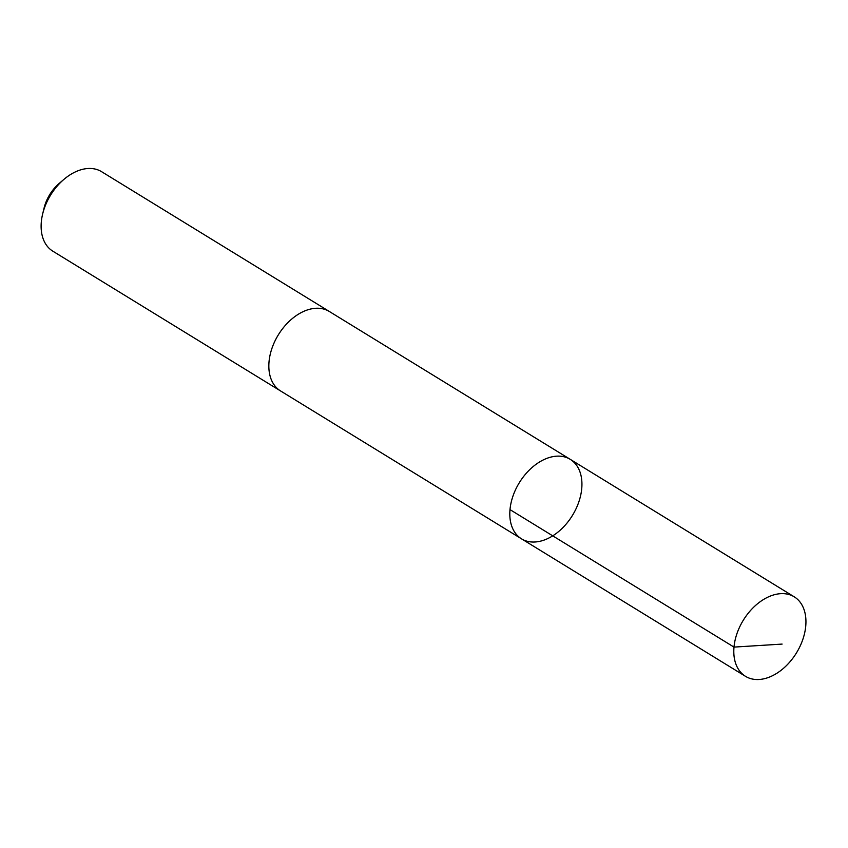 <?xml version="1.0" encoding="UTF-8"?>
<svg xmlns="http://www.w3.org/2000/svg" width="848" height="848" viewBox="0 0 848 848"><rect width="100%" height="100%" fill="white"/><g stroke="black" fill="none" stroke-linecap="round" stroke-linejoin="round"><path stroke-width="1.27" d="M280.995 391.204A46.629 31.196 -58.5 0 1 280.518 390.928A46.619 31.196 -58.5 0 1 274.105 342.878A46.619 31.196 -58.5 0 1 317.353 308.237A46.619 31.196 -58.5 0 1 329.289 311.46L570.259 459.351A46.619 31.196 121.5 0 0 519.283 482.766A46.619 31.196 121.5 0 0 521.478 538.819A46.619 31.196 121.5 0 0 533.413 542.042A46.619 31.196 121.5 0 0 576.672 507.401A46.619 31.196 121.5 0 0 570.259 459.351A46.619 31.196 121.5 0 0 519.283 482.766A46.619 31.196 121.5 0 0 521.478 538.819L745.487 676.322A46.629 31.196 -58.5 0 1 739.064 628.273A46.629 31.196 -58.5 0 1 782.333 593.621A46.629 31.196 -58.5 0 1 794.269 596.844A46.629 31.196 -58.5 0 1 800.682 644.893A46.629 31.196 -58.5 0 1 757.423 679.545A46.629 31.196 -58.5 0 1 745.487 676.322M521.478 538.819L280.518 390.917A46.629 31.196 -58.5 0 1 274.095 342.878A46.629 31.196 -58.5 0 1 317.353 308.227A46.629 31.196 -58.5 0 1 329.3 311.449A46.629 31.196 -58.5 0 1 329.766 311.746M280.518 390.928L52.799 251.156A46.629 31.196 -58.5 0 1 42.644 214.014A46.629 31.196 -58.5 0 1 63.865 179.437A46.629 31.196 -58.5 0 1 89.644 168.455A46.629 31.196 -58.5 0 1 101.58 171.678L329.3 311.449M42.644 214.014L44.085 208.025A33.167 22.196 -58.5 0 1 59.19 183.433L63.865 179.437M509.987 509.606L733.997 647.098L782.11 644.088M570.259 459.351L794.269 596.844"/></g></svg>
